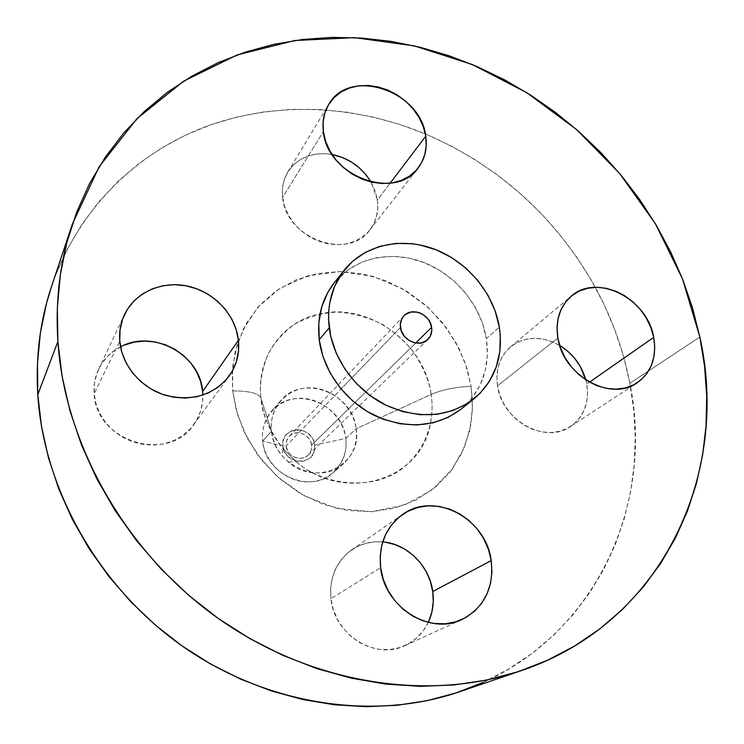 <?xml version="1.0" encoding="UTF-8"?>
<svg xmlns="http://www.w3.org/2000/svg" width="744" height="744" viewBox="0 0 744 744"><rect width="100%" height="100%" fill="white"/><g stroke="black" fill="none" stroke-linecap="round" stroke-linejoin="round"><path stroke-width="0.56" stroke-dasharray="3.72 2.79" d="M282.618 197.411C285.547 238.443 348.564 261.191 369.945 229.803C376.38 221.256 378.873 211.324 377.403 200.024L390.154 183.191L377.403 200.024L377.757 208.804L376.306 217.239L373.107 225.013L368.252 231.821L361.909 237.401L354.33 241.512L345.774 243.995L336.595 244.739L327.127 243.688L317.772 240.889L308.881 236.434L300.818 230.501L293.917 223.321L288.458 215.193L284.636 206.432L282.618 197.411L282.469 188.465L284.189 179.964L287.677 172.236L292.801 165.568L299.339 160.22L307.039 156.37L315.586 154.157L324.663 153.655L332.029 154.473C312.499 151.581 297.74 157.458 287.77 172.087C283.297 179.611 281.585 188.046 282.618 197.411L323.361 131.679L282.618 197.411M559.665 345.393C541.53 335.553 525.152 336.046 510.533 346.871C499.68 356.506 495.327 369.489 497.485 385.829L557.861 338.018L497.485 385.829C501.763 420.462 545.724 444.624 570.555 426.47C584.068 416.631 589.471 402.513 586.765 384.109L589.527 382.174L586.765 384.109L587.565 393.232L586.653 402.086L584.059 410.325L579.855 417.635L574.201 423.736L567.281 428.377L559.376 431.362L550.783 432.562L541.827 431.911L532.871 429.437L524.269 425.215L516.373 419.411L509.501 412.269L503.93 404.066L499.866 395.129L497.485 385.829L496.862 376.529L498.015 367.601L500.889 359.389L505.343 352.21L511.202 346.323L518.233 341.961L526.157 339.255L534.666 338.306L543.436 339.125L552.141 341.682L560.474 345.876M428.525 621.9L423.42 630.596L416.705 637.98L408.623 643.746L399.482 647.671L389.624 649.568L379.44 649.363L369.34 647.029L359.715 642.667L350.963 636.427L343.44 628.578L337.451 619.417L333.228 609.336L330.941 598.725L380.63 567.691L330.941 598.725C334.084 634.734 375.46 660.579 405.182 645.504C415.515 640.612 423.224 632.912 428.284 622.403M202.628 391.493L202.601 401.555L200.527 411.33L196.472 420.434L190.576 428.525L183.043 435.287L174.152 440.448L164.229 443.777L153.664 445.126L142.867 444.447L132.265 441.731L122.286 437.081L113.339 430.692L105.788 422.797L99.938 413.729L96.004 403.862L94.163 393.576L119.775 341.115L94.163 393.576C95.409 441.62 168.786 463.652 193.738 424.647C200.015 415.84 203.056 405.992 202.852 395.101M471.11 386.331C455.839 386.908 442.522 389.614 431.157 394.45C434.012 413.292 431.325 443.852 404.178 466.981C376.966 490.789 324.514 487.19 295.87 461.42L282.999 448.641C268.863 429.586 261.507 412.715 260.939 398.04C258.577 393.288 249.175 390.907 232.714 390.916L236.201 409.879L243.837 431.185L257.033 453.97L276.973 476.402L303.943 495.653L336.558 508.329L371.563 511.714L404.671 505.018L432.171 489.859L452.157 469.362L464.656 446.791L470.924 424.601L472.57 404.252L471.11 386.331L472.505 409.228L469.483 431.613L462.089 452.668L450.492 471.566L435.054 487.553L416.287 499.921L394.85 508.124L371.563 511.714L347.374 510.458L323.259 504.348L300.26 493.56L279.372 478.531L261.507 459.894L247.417 438.439L237.699 415.115L232.714 390.916L232.621 366.866L237.327 343.97L246.552 323.11L259.833 305.087L276.582 290.523L296.066 279.893L317.511 273.522L340.101 271.541L363.016 273.941L385.439 280.572L406.596 291.164L425.791 305.319L442.355 322.533L455.728 342.231L465.437 363.742L471.11 386.331L467.027 368.596L459.234 348.908L446.558 327.983L428.005 307.3L403.22 289.156L373.107 276.387L340.101 271.541L307.765 275.819L279.632 288.486L257.982 307.142L243.455 328.857L235.318 351.066L232.221 372.047L232.714 390.916C249.175 390.907 258.577 393.288 260.939 398.04C255.945 357.538 282.794 320.934 320.041 313.782C368.782 302.334 424.861 343.412 431.157 394.45L356.153 428.795L345.755 438.43L314.712 445.014C313.057 424.601 279.874 425.484 282.906 446.056L262.669 441.043C260.047 418.407 277.661 398.561 299.711 398.3C321.724 397.705 343.068 416.333 345.755 438.43C342.844 403.183 292.913 384.388 271.625 411.172C264.585 419.551 261.6 429.511 262.669 441.043L271.514 431.26C270.407 419.504 273.429 409.367 280.581 400.849C302.213 373.627 353.093 392.897 356.153 428.795C353.353 406.28 331.582 387.261 309.16 387.81C286.71 388.024 268.798 408.196 271.514 431.26L260.939 398.04L271.514 431.26C272.611 440.374 276.201 448.613 282.283 455.979L288.542 462.191C317.139 487.692 362.607 464.163 356.153 428.795L431.157 394.45C432.589 404.28 432.357 413.934 430.46 423.401C421.755 479.936 344.714 504.209 295.87 461.42L282.999 448.641C270.5 433.473 263.144 416.612 260.939 398.04C259.238 385.011 261.665 370.279 268.212 353.865C274.052 343.058 282.562 333.34 293.731 324.7C306.519 317.353 320.924 313.14 336.967 312.034C353.186 313.14 368.354 317.26 382.463 324.403C395.231 332.735 405.647 342.054 413.711 352.349C423.764 367.964 429.576 381.998 431.157 394.45C442.522 389.614 455.839 386.908 471.11 386.331M459.411 691.808C591.396 647.354 655.845 508.422 629.88 383.281L699.844 337.023L629.88 383.281C623.398 349.689 611.875 317.707 595.312 287.333C555.787 216.997 499.122 165.847 425.326 133.874C355.093 104.839 275.671 100.803 205.53 126.685C135.789 153.041 77.46 210.171 51.438 286.775M461.02 409.228C481.889 391.158 490.333 367.592 486.344 338.529L499.336 327.109L486.344 338.529C480.931 305.077 455.077 274.127 422.639 262.018C390.228 249.919 353.865 258.038 334 283.12M286.087 445.954C286.831 456.425 301.32 462.424 308.146 455.142C310.825 452.426 311.959 449.088 311.569 445.117L415.673 343.021L311.569 445.117C310.76 434.477 295.889 428.6 289.193 436.319L286.589 440.718L286.087 445.954L341.04 389.047L286.087 445.954L286.496 441.006L287.426 438.755L290.541 435.11L294.912 433.073L299.879 432.924L304.668 434.691L308.583 438.095L311.029 442.634L311.569 445.117L311.197 450.036L308.937 454.296L307.207 455.96L302.836 458.044L300.381 458.378L295.368 457.579L290.895 454.928L289.072 453.031L287.63 450.845L286.087 445.954M400.458 327.518L341.04 389.047L400.458 327.518M461.029 409.219L471.984 398.189L480.122 385.113L485.311 370.438L487.394 354.711L486.344 338.529L482.233 322.478L475.23 307.132L465.605 293.043L453.71 280.683L439.964 270.509L424.852 262.874L408.912 258.066L392.692 256.299L376.789 257.647L361.798 262.111L348.294 269.57L334.177 282.897M483.126 682.406L508.701 669.079L532.304 653.223L553.731 635.097L572.852 614.925L589.527 592.959L603.672 569.476L615.232 544.71L624.169 518.94L630.475 492.398L634.158 465.326L635.255 437.965L633.804 410.548L629.88 383.281L623.546 356.376L614.897 330.029L604.026 304.426L591.034 279.744L576.042 256.15L559.172 233.811L540.544 212.886L520.298 193.514L498.573 175.826L475.537 159.969L451.32 146.047L426.107 134.199L400.067 124.518L373.386 117.115L346.258 112.065L318.869 109.461L291.453 109.368L264.213 111.842L237.392 116.92L211.222 124.62L185.953 134.943L161.839 147.87L139.128 163.355L118.091 181.313L98.961 201.643L82.007 224.214L67.462 248.84L55.549 275.336L51.55 286.449M371.042 182.02L375.274 191.236L377.403 200.024L371.042 182.02M585.826 379.933L586.765 384.109L585.826 379.933M382.723 541.883C371.284 540.944 360.877 543.65 351.503 550.002C336.065 561.581 329.211 577.818 330.941 598.725L330.662 588.02L332.391 577.651L336.046 568.007L341.459 559.469L348.415 552.346L356.627 546.914L365.769 543.343L375.506 541.762L385.448 542.209M120.537 346.834C110.716 351.931 103.407 359.38 98.627 369.191C95.046 376.817 93.558 384.946 94.163 393.576L94.46 383.3L96.86 373.432L101.277 364.355L107.499 356.423L115.274 349.931L124.285 345.104M356.153 428.795C357.65 442.745 353.493 454.314 343.682 463.493C320.655 486.027 273.857 465.474 271.514 431.26L262.669 441.043C264.892 474.616 310.76 494.686 333.424 472.524C343.077 463.493 347.188 452.129 345.755 438.43L356.153 428.795M345.755 438.43C348.778 460.508 332.094 481.07 309.644 481.889C287.24 483.033 264.948 463.689 262.669 441.043L282.906 446.056C284.552 466.786 318.041 465.474 314.712 445.014L345.755 438.43M282.906 446.056L284.831 452.166L286.626 454.9L291.564 459.188L297.609 461.382L303.831 461.15L309.272 458.546L313.112 453.97L314.777 448.13L314.033 441.917L312.768 438.96L308.732 433.91L303.199 430.627L296.996 429.595L291.062 430.981L286.291 434.589L283.427 439.881L282.906 446.056M369.945 229.803L417.988 168.181M570.555 426.47L636.938 382.937M405.182 645.504L462.089 619.445M193.738 424.647L228.864 376.445M288.542 462.191L295.87 461.42L282.999 448.641L282.283 455.979M280.581 400.849L271.625 411.172M308.146 455.142L427.791 339.543M289.193 436.319L403.89 315.884M343.682 463.493L333.424 472.524M98.627 369.191L124.397 314.842M351.503 550.002L402.188 514.746M510.533 346.871L571.169 296.252M287.77 172.087L328.634 104.588"/><path stroke-width="1.12" d="M425.745 136.198C427.474 148.344 424.926 158.956 418.1 168.042C395.492 201.438 326.997 175.891 323.361 131.679L325.649 141.425L329.871 150.911L335.879 159.755L343.43 167.605L352.219 174.124L361.891 179.072L372.047 182.252L382.286 183.536L392.2 182.894L401.407 180.364L409.535 176.068L416.296 170.181L421.448 162.945L424.796 154.65L426.238 145.619L425.745 136.198L423.327 126.722L419.104 117.552L413.227 109.024L405.926 101.444L397.454 95.093L388.117 90.201L378.278 86.955L368.271 85.486L358.487 85.848L349.28 88.062L341.012 92.042L334.01 97.669L328.541 104.727L324.858 112.967L323.101 122.072L323.361 131.679C322.133 121.598 323.891 112.558 328.643 104.569C349.262 66.588 421.058 90.852 425.745 136.198L390.154 183.191L425.745 136.198M653.706 337.348C656.961 357.204 651.437 372.363 637.124 382.825C610.796 402.141 563.041 375.478 557.861 338.018L560.585 348.099L565.105 357.799L571.243 366.736L578.767 374.539L587.36 380.9L596.679 385.569L606.351 388.359L615.986 389.168L625.202 387.968L633.637 384.843L640.975 379.914L646.936 373.404L651.298 365.564L653.929 356.711L654.739 347.188L653.706 337.348L650.879 327.565L646.387 318.19L640.389 309.578L633.107 302.027L624.811 295.824L615.809 291.202L606.425 288.319L596.995 287.314L587.881 288.216L579.427 291.006L571.95 295.619L565.747 301.869L561.078 309.541L558.13 318.358L557.042 327.974L557.861 338.018C555.275 320.357 559.73 306.416 571.234 296.196C596.874 272.871 647.513 298.567 653.706 337.348L589.527 382.174L653.706 337.348M428.284 622.403C432.738 612.749 434.217 602.454 432.738 591.517L491.217 560.613C494.109 587.741 484.4 607.355 462.089 619.445C430.004 635.776 384.509 607.151 380.63 567.691L383.262 579.325L387.996 590.401L394.646 600.473L402.95 609.131L412.567 616.032L423.103 620.877L434.143 623.5L445.228 623.798L455.923 621.779L465.809 617.548L474.505 611.28L481.684 603.254L487.097 593.777L490.547 583.24L491.933 572.052L491.217 560.613L488.436 549.37L483.721 538.712L477.23 529.04L469.222 520.698L459.978 513.992L449.841 509.175L439.174 506.413L428.367 505.836L417.812 507.473L407.917 511.277L399.063 517.145L391.586 524.855L385.801 534.136L381.942 544.645L380.193 555.973L380.63 567.691C378.491 544.794 385.745 527.096 402.392 514.606C434.171 490.77 486.102 518.112 491.217 560.613L432.738 591.517L433.259 601.98L431.836 612.238L428.525 621.9M202.852 395.101L202.628 391.493L238.415 340.278C239.717 353.558 236.573 365.546 229.013 376.232C213.054 395.566 191.636 401.853 164.74 395.083C140.449 387.475 121.653 364.876 119.775 341.115L121.867 352.349L126.238 363.165L132.72 373.135L141.062 381.83L150.92 388.926L161.885 394.115L173.529 397.203L185.358 398.077L196.918 396.729L207.743 393.213L217.425 387.698L225.599 380.426L231.97 371.684L236.313 361.817L238.48 351.214L238.415 340.278L236.146 329.397L231.756 318.99L225.423 309.42L217.378 301.041L207.92 294.15L197.383 289.007L186.149 285.808L174.635 284.673L163.252 285.668L152.436 288.774L142.606 293.889L134.134 300.836L127.373 309.383L122.602 319.195L120.026 329.918L119.775 341.115C119.059 331.694 120.64 322.859 124.508 314.6C135.213 291.983 162.824 280.228 188.744 286.356C214.7 292.383 235.755 315.214 238.415 340.278L202.628 391.493C200.35 354.823 153.19 328.82 120.537 346.834M57.874 341.543C55.251 299.999 60.059 260.921 72.289 224.307L99.026 166.898L136.905 118.696L183.712 81.115L237.103 54.963L294.764 40.52L354.497 37.646L414.278 45.877L472.273 64.523L526.799 92.693L576.386 129.391L619.659 173.482L655.38 223.721L682.443 278.74L699.844 337.023L704.596 366.429L706.698 396.003L706.075 425.522L702.671 454.733L696.44 483.405L687.363 511.258L675.422 538.024L660.653 563.441L643.104 587.221L622.858 609.066L600.036 628.717L574.786 645.894L547.305 660.337L517.815 671.804L486.604 680.081L453.98 684.973L420.276 686.349L385.885 684.089L351.214 678.156L316.684 668.54L282.739 655.306L249.817 638.566L218.355 618.515L188.781 595.367L161.476 569.42L136.803 541.018L115.078 510.524L96.562 478.355L81.468 444.931L69.936 410.697L62.059 376.092L57.874 341.543L57.344 307.486L60.404 274.294L66.923 242.349L76.734 211.966L89.633 183.442L105.397 157.03L123.774 132.934L144.503 111.34L167.288 92.377L191.878 76.158L217.964 62.729L245.278 52.136L273.55 44.398L302.51 39.497L331.908 37.395L361.491 38.046L391.028 41.376L420.295 47.318L449.088 55.763L477.192 66.616L504.423 79.766L530.593 95.093L555.536 112.465L579.083 131.762L601.087 152.846L621.38 175.556L639.831 199.745L656.301 225.265L670.651 251.928L682.769 279.567L692.543 307.997L699.844 337.023C730.106 471.826 664.327 622.309 521.721 670.502C430.348 701.899 313.931 685.019 220.336 619.901C126.917 554.624 64.858 445.879 57.874 341.543L37.795 394.664L57.874 341.543M72.289 224.307L51.438 286.775C40.12 320.664 35.582 356.618 37.795 394.664C43.757 490.166 99.491 588.476 183.982 647.261C268.658 705.861 374.799 720.834 459.411 691.808L521.563 670.558M329.229 327.806C326.774 305.57 331.74 286.394 344.137 270.267C364.3 244.804 401.286 236.685 434.291 249.091C467.325 261.516 493.709 293.071 499.336 327.109L500.294 335.358L499.819 351.67L496.164 367.201L489.403 381.374L479.75 393.632L467.53 403.462L453.18 410.446L437.23 414.259L420.304 414.706L403.09 411.711L386.276 405.378L370.568 395.938L356.636 383.774L345.058 369.387L336.316 353.372L330.745 336.418L328.56 319.223L328.755 310.76L329.806 302.492L334.391 286.886L342.082 273.002L352.535 261.367L365.304 252.383L379.858 246.338L395.641 243.428L412.055 243.707L420.314 245.027L436.551 249.965L451.943 257.777L465.949 268.175L478.085 280.776L487.925 295.145L495.095 310.769L499.336 327.109C503.483 356.683 494.974 380.649 473.798 398.989C448.418 417.486 419.207 419.597 386.183 405.331C355.976 390.656 333.247 359.584 329.229 327.806L319.213 339.701L329.229 327.806M344.081 270.342L334 283.12C321.78 299.014 316.851 317.874 319.213 339.701C323.082 370.893 345.318 401.332 374.93 415.673C407.321 429.604 436.012 427.456 461.02 409.228L473.798 398.989M431.613 327.388C432.245 332.252 430.962 336.307 427.791 339.543C419.7 348.229 401.723 340.371 400.458 327.518C399.891 322.887 401.044 318.999 403.927 315.847C411.869 306.64 430.246 314.359 431.613 327.388L415.673 343.021L431.613 327.388L429.548 321.399L427.716 318.702L422.815 314.396L419.923 312.954L416.882 312.071L410.818 312.071L405.536 314.414L403.453 316.367L401.844 318.748L400.319 324.44L401.193 330.596L404.355 336.288L409.312 340.631L415.301 342.956L421.402 342.91L426.665 340.501L430.311 336.13L431.78 330.448L431.613 327.388M334.177 282.897L327.816 292.411L321.715 306.984L318.795 322.961L319.213 339.701L322.989 356.553L330.011 372.8L339.999 387.773L352.554 400.839L367.145 411.469L383.169 419.207L399.956 423.764L416.807 424.973L433.036 422.825L448.009 417.458L461.029 409.219M51.55 286.449L46.463 303.459L40.381 332.921L37.46 363.435L37.795 394.664L41.459 426.238L48.462 457.802L58.785 488.957L72.335 519.312L88.982 548.477L108.55 576.07L130.795 601.738L155.45 625.146L182.196 646.006L210.682 664.057L240.554 679.095L271.411 690.953L302.864 699.537L334.512 704.782L365.992 706.688L396.924 705.293L426.963 700.699L455.793 693.008L483.126 682.406M332.029 154.473L343.012 157.728L351.614 162.145L359.408 167.93L366.104 174.887L371.042 182.02C361.928 167.27 348.927 158.091 332.029 154.473M560.474 345.876L568.109 351.54L574.786 358.469L580.246 366.401L585.826 379.933C581.548 365.081 572.834 353.567 559.665 345.393M385.448 542.209L395.25 544.654L404.531 548.998L412.967 555.08L420.248 562.669L426.107 571.494L430.33 581.222L432.738 591.517C429.455 565.831 407.201 543.743 382.723 541.883M124.285 345.104L134.19 342.119L144.615 341.068L155.143 341.97L165.41 344.779L175.026 349.382L183.647 355.623L190.957 363.239L196.686 371.981L200.629 381.514L202.628 391.493"/></g></svg>
